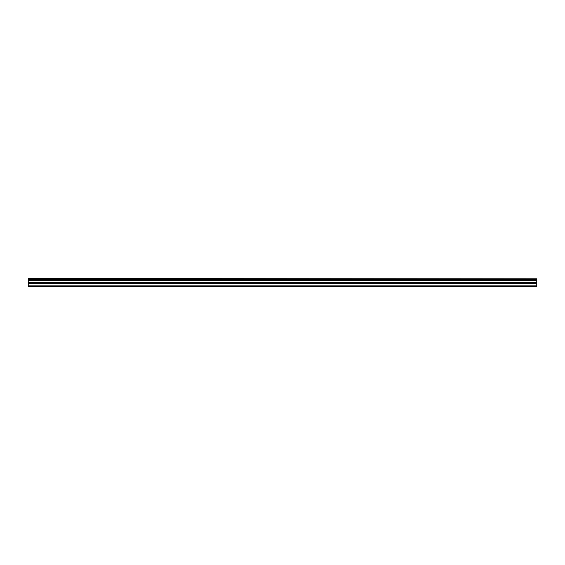 <?xml version="1.0" encoding="UTF-8"?>
<svg xmlns="http://www.w3.org/2000/svg" width="565" height="565" viewBox="0 0 565 565"><rect width="100%" height="100%" fill="white"/><g stroke="black" fill="none" stroke-linecap="round" stroke-linejoin="round"><path stroke-width="0.85" d="M28.25 278.856L536.75 278.856L28.25 278.503L28.25 279.541L536.75 279.541L536.75 282.288L28.25 282.288L28.25 286.497L536.75 286.497L536.75 282.288M28.25 279.541L28.25 282.288M536.75 278.856L536.75 279.541M28.25 285.897L536.75 285.897M28.25 283.63L536.75 283.63M28.25 280.388L536.75 280.388M28.25 282.719L536.75 282.719"/></g></svg>
